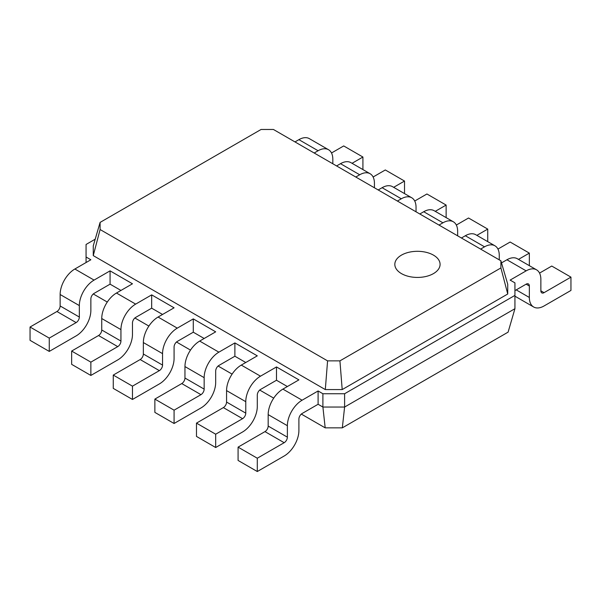 <?xml version="1.0" encoding="UTF-8"?>
<svg xmlns="http://www.w3.org/2000/svg" width="601" height="601" viewBox="0 0 601 601"><rect width="100%" height="100%" fill="white"/><g stroke="black" fill="none" stroke-linecap="round" stroke-linejoin="round"><path stroke-width="0.9" d="M514.937 308.696L514.937 295.392L344.606 393.738L344.606 407.042L514.937 308.696L508.1 332.143L342.322 427.852L344.606 407.042L322.902 407.042L318.102 404.27L318.102 390.966L322.902 393.738L322.902 407.042L325.186 427.852L301.311 414.074M342.322 427.852L325.186 427.852M273.71 398.14L259.707 390.057M232.099 374.115L218.103 366.032M190.494 350.09L176.491 342.007M148.883 326.073L134.887 317.989M107.279 302.048L93.275 293.964M120.944 290.441L110.066 284.16L110.066 270.856L132.468 283.792L116.466 293.033A20.825 12.02 -60 0 0 101.742 318.53L101.742 329.987A4.53 2.614 120 0 1 98.541 335.531L71.654 351.052L71.654 364.356L90.864 375.445L90.864 362.14L117.743 346.619A4.53 2.614 120 0 0 120.944 341.075L120.944 329.618A20.825 12.02 -60 0 1 135.668 304.114L151.67 294.873L151.67 308.178L135.668 317.418A4.53 2.614 120 0 0 132.468 322.962L132.468 334.419A20.825 12.02 -60 0 1 117.743 359.924L90.864 375.445M162.555 314.466L151.67 308.178M204.16 338.483L193.282 332.203L193.282 318.898L215.684 331.835L199.682 341.075A20.825 12.02 -60 0 0 184.958 366.572L184.958 378.029A4.53 2.614 120 0 1 181.757 383.573L154.87 399.094L154.87 412.399L174.08 423.487L174.08 410.183L200.959 394.662A4.53 2.614 120 0 0 204.16 389.117L204.16 377.661A20.825 12.02 -60 0 1 218.884 352.163L234.886 342.923L234.886 356.228L218.884 365.468A4.53 2.614 120 0 0 215.684 371.005L215.684 382.461A20.825 12.02 -60 0 1 200.959 407.966L174.08 423.487M245.771 362.508L234.886 356.228M287.376 386.533L276.498 380.245L276.498 366.941L298.9 379.877L282.898 389.117A20.825 12.02 -60 0 0 268.174 414.615L268.174 426.071A4.53 2.614 120 0 1 264.973 431.616L238.086 447.136L238.086 460.441L257.296 471.53L257.296 458.225L284.175 442.704A4.53 2.614 120 0 0 287.376 437.16L287.376 425.703A20.825 12.02 -60 0 1 302.1 400.206L318.102 390.966M344.606 393.738L322.902 393.738M514.937 290.629L526.145 284.16A4.53 2.614 -60 0 1 528.407 283.935A4.53 2.614 -60 0 1 529.346 286.008L529.346 297.465A20.825 12.02 120 0 0 533.658 306.998A20.825 12.02 120 0 0 544.063 305.962L570.95 290.441L570.95 277.136L544.063 292.657A4.53 2.614 -60 0 1 541.802 292.882A4.53 2.614 -60 0 1 540.862 290.809L540.862 279.352A20.825 12.02 120 0 0 536.55 269.826A20.825 12.02 120 0 0 526.145 270.856L510.136 280.096L514.937 282.868L514.937 295.392M500.903 260.804L507.74 284.25L507.74 294.009L342.202 389.576L325.306 389.576L93.26 255.613L100.097 229.529L100.097 222.408L261.074 129.47L273.417 129.47L500.903 260.804L500.903 267.933L339.926 360.87L327.583 360.87L100.097 229.529M318.102 404.27L302.1 413.511A4.53 2.614 120 0 0 298.9 419.055L298.9 430.511A20.825 12.02 -60 0 1 284.175 456.009L257.296 471.53M276.498 380.245L260.496 389.486A4.53 2.614 120 0 0 257.296 395.03L257.296 406.486A20.825 12.02 -60 0 1 242.571 431.984L215.684 447.512L215.684 434.207L242.571 418.679A4.53 2.614 120 0 0 245.771 413.142L245.771 401.686A20.825 12.02 -60 0 1 260.496 376.181L276.498 366.941M215.684 447.512L196.482 436.424L196.482 423.119L223.369 407.598A4.53 2.614 120 0 0 226.569 402.054L226.569 390.597A20.825 12.02 -60 0 1 241.286 365.092L257.296 355.852L234.886 342.923M193.282 332.203L177.28 341.443A4.53 2.614 120 0 0 174.08 346.987L174.08 358.444A20.825 12.02 -60 0 1 159.355 383.941L132.468 399.462L132.468 386.158L159.355 370.637A4.53 2.614 120 0 0 162.555 365.092L162.555 353.636A20.825 12.02 -60 0 1 177.28 328.138L193.282 318.898M132.468 399.462L113.266 388.381L113.266 375.077L140.153 359.548A4.53 2.614 120 0 0 143.354 354.012L143.354 342.555A20.825 12.02 -60 0 1 158.071 317.05L174.08 307.81L151.67 294.873M110.066 284.16L94.064 293.401A4.53 2.614 120 0 0 90.864 298.945L90.864 310.401A20.825 12.02 -60 0 1 76.139 335.899L49.252 351.42L49.252 338.115L76.139 322.594A4.53 2.614 120 0 0 79.34 317.05L79.34 305.593A20.825 12.02 -60 0 1 94.064 280.096L110.066 270.856M86.063 262.539L86.063 244.464L95.206 239.19M49.252 351.42L30.05 340.331L30.05 327.027L56.937 311.506A4.53 2.614 120 0 0 60.138 305.962L60.138 294.505A20.825 12.02 -60 0 1 74.855 269.008L90.864 259.767L86.063 256.995M536.55 269.826L517.348 258.738A20.825 12.02 120 0 0 506.936 259.767L501.512 262.9M507.74 294.009L500.903 267.933M342.202 389.576L339.926 360.87M325.306 389.576L327.583 360.87M93.26 255.613L93.26 245.854L100.097 222.408M362.914 169.572L362.914 157.026L343.704 145.938L331.512 152.985M332.826 163.765L332.826 159.242A20.825 12.02 120 0 0 328.514 149.717L309.312 138.628A20.825 12.02 120 0 0 298.9 139.657L294.986 141.919M362.914 157.026L352.051 163.299M328.514 149.717A20.825 12.02 120 0 0 318.102 150.746L314.188 153.007M404.518 193.597L404.518 181.051L385.316 169.963L373.116 177.002M374.431 187.79L374.431 183.267A20.825 12.02 120 0 0 370.118 173.734L350.916 162.646A20.825 12.02 120 0 0 340.504 163.682L336.59 165.944M404.518 181.051L393.655 187.324M370.118 173.734A20.825 12.02 120 0 0 359.714 174.763L355.792 177.032M446.13 217.615L446.13 205.069L426.92 193.988L414.728 201.027M416.042 211.815L416.042 207.292A20.825 12.02 120 0 0 411.73 197.759L392.528 186.671A20.825 12.02 120 0 0 382.116 187.7L378.194 189.961M446.13 205.069L435.259 211.342M411.73 197.759A20.825 12.02 120 0 0 401.318 198.788L397.404 201.05M487.734 241.64L487.734 229.094L468.532 218.005L456.332 225.052M457.646 235.832L457.646 231.31A20.825 12.02 120 0 0 453.334 221.777L434.132 210.696A20.825 12.02 120 0 0 423.72 211.725L419.806 213.986M487.734 229.094L476.871 235.367M453.334 221.777A20.825 12.02 120 0 0 442.929 222.813L439.008 225.075M529.346 265.665L529.346 253.119L510.136 242.03L497.944 249.069M499.258 259.857L499.258 255.335A20.825 12.02 120 0 0 494.946 245.801L475.744 234.713A20.825 12.02 120 0 0 465.332 235.742L461.41 238.011M529.346 253.119L518.475 259.392M494.946 245.801A20.825 12.02 120 0 0 484.534 246.831L480.62 249.092M570.95 277.136L551.748 266.048L539.548 273.094M257.296 458.225L238.086 447.136M215.684 434.207L196.482 423.119M174.08 410.183L154.87 399.094M132.468 386.158L113.266 375.077M90.864 362.14L71.654 351.052M49.252 338.115L30.05 327.027M506.936 259.767L526.145 270.856M302.1 400.206L282.898 389.117M526.138 284.16L529.346 286.008M298.9 139.657L318.102 150.746M340.504 163.682L359.714 174.763M382.116 187.7L401.318 198.788M423.72 211.725L442.929 222.813M465.332 235.742L484.534 246.831M401.453 255.132A22.635 13.064 180 0 1 439.316 260.984A22.635 13.064 180 0 1 411.595 276.986A22.635 13.064 180 0 1 401.453 255.132M260.496 376.181L241.286 365.092M218.884 352.163L199.682 341.075M177.28 328.138L158.071 317.05M135.668 304.114L116.466 293.033M94.064 280.096L74.855 269.008M287.376 425.703L268.174 414.615M540.862 290.809L544.063 292.657M516.221 289.885L529.346 297.465M287.376 437.16L268.174 426.071M284.175 442.704L264.973 431.616M245.771 401.686L226.569 390.597M245.771 413.142L226.569 402.054M242.571 418.679L223.369 407.598M204.16 377.661L184.958 366.572M204.16 389.117L184.958 378.029M200.959 394.662L181.757 383.573M162.555 353.636L143.354 342.555M162.555 365.092L143.354 354.012M159.355 370.637L140.153 359.548M120.944 329.618L101.742 318.53M120.944 341.075L101.742 329.987M117.743 346.619L98.541 335.531M79.34 305.593L60.138 294.505M79.34 317.05L60.138 305.962M76.139 322.594L56.937 311.506M533.658 306.998L514.937 296.188"/></g></svg>
